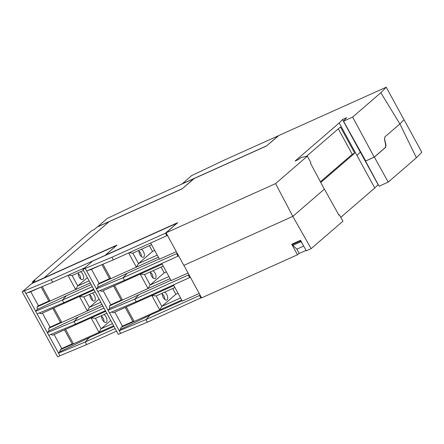 <?xml version="1.0" encoding="UTF-8"?>
<svg xmlns="http://www.w3.org/2000/svg" width="444" height="444" viewBox="0 0 444 444"><rect width="100%" height="100%" fill="white"/><g stroke="black" fill="none" stroke-linecap="round" stroke-linejoin="round"><path stroke-width="0.67" d="M101.626 315.573A4.418 2.242 65.8 0 0 102.858 320.451A4.418 2.242 65.8 0 0 106.088 322.416A4.418 2.242 65.8 0 0 106.377 322.233A4.418 2.242 65.8 0 0 106.677 318.381A4.418 2.242 65.8 0 0 103.929 314.535M89.954 294.161A4.418 2.242 65.8 0 0 91.181 299.04A4.418 2.242 65.8 0 0 94.417 301.004A4.418 2.242 65.8 0 0 94.7 300.821A4.418 2.242 65.8 0 0 94.999 296.975A4.418 2.242 65.8 0 0 92.258 293.123M78.283 272.749A4.418 2.242 65.8 0 0 79.509 277.633A4.418 2.242 65.8 0 0 82.745 279.598A4.418 2.242 65.8 0 0 83.028 279.415A4.418 2.242 65.8 0 0 83.328 275.563A4.418 2.242 65.8 0 0 80.586 271.717M162.343 293.173A4.418 2.242 65.8 0 0 163.57 298.057A4.418 2.242 65.8 0 0 166.805 300.022A4.418 2.242 65.8 0 0 167.094 299.839A4.418 2.242 65.8 0 0 167.394 295.987A4.418 2.242 65.8 0 0 164.646 292.141M150.671 271.761A4.418 2.242 65.8 0 0 151.898 276.645A4.418 2.242 65.8 0 0 155.134 278.61A4.418 2.242 65.8 0 0 155.417 278.427A4.418 2.242 65.8 0 0 155.716 274.575A4.418 2.242 65.8 0 0 152.975 270.729M139 250.355A4.418 2.242 65.8 0 0 140.226 255.233A4.418 2.242 65.8 0 0 143.462 257.198A4.418 2.242 65.8 0 0 143.745 257.015A4.418 2.242 65.8 0 0 144.045 253.163A4.418 2.242 65.8 0 0 141.303 249.317M150.677 243.062L159.479 259.202L176.318 251.631M161.838 263.536L171.151 280.614L188.067 273.01M173.51 284.943L182.312 301.082L199.228 293.478M138.917 251.121A3.824 1.937 -114.2 0 1 141.364 256.571M150.588 272.533A3.824 1.937 -114.2 0 1 153.036 277.983M162.26 293.945A3.824 1.937 -114.2 0 1 164.713 299.389M88.756 270.13L89.927 270.008L101.46 264.818M113.37 259.84L86.613 271.029L85.193 268.426L111.949 257.237L113.37 259.84L167.477 235.42M159.291 258.858L127.195 273.288L123.11 277.705L124.531 280.308L178.638 255.888M114.83 312.126L122.477 326.157L121.162 327.295L181.746 300.05M121.162 327.295L120.357 329.37L124.059 327.705L120.385 329.42L119.258 330.741L109.524 312.876M182.123 300.738L150.033 315.168L124.059 327.705M181.746 300.044L159.712 309.945L151.837 295.493L173.865 285.592M173.859 285.581L126.279 306.976L134.166 321.445L132.873 321.484L122.477 326.157M111.766 311.938L113.27 312.826L126.279 306.976M170.962 280.269L138.872 294.699L134.787 299.117L136.203 301.72L190.382 277.256M129.149 252.747L132.817 253.136L151.571 244.7M149.384 245.682L152.52 251.437L138.495 263.547L132.817 253.136M158.397 257.22L136.369 267.127L128.649 252.969M157.248 255.117L138.495 263.547L136.369 267.127M152.52 251.437L154.706 250.455M103.152 290.715L110.806 304.745L109.485 305.883L170.074 278.638L148.041 288.539L140.16 274.087L162.193 264.18L101.598 291.414L100.094 290.526M140.16 274.087L144.489 274.542L163.242 266.111M161.055 267.094L164.197 272.849L150.166 284.959L144.489 274.542M168.92 276.529L150.166 284.959L148.041 288.539M164.197 272.849L166.383 271.867M151.837 295.493L156.16 295.954L174.919 287.523M172.727 288.506L175.868 294.261L161.838 306.371L156.16 295.954M180.597 297.935L161.838 306.371L159.712 309.945M175.868 294.261L178.055 293.279M85.193 268.426L82.917 269.447L92.469 261.2L177.078 223.16L165.484 233.167L166.905 235.77M109.485 305.883L109.629 308.469L108.103 310.267L97.847 291.464M91.481 269.308L99.129 283.333L97.813 284.471L97.958 287.057L96.426 288.861L86.685 270.995M96.426 288.861L97.774 291.497L124.531 280.308M82.917 269.447L118.332 334.399L120.607 333.377L119.258 330.741M108.103 310.267L109.446 312.909L136.203 301.72M177.112 253.086L176.645 253.635L123.11 277.705L96.354 288.894M127.195 273.288L97.958 287.057M113.547 286.041L121.195 300.072L110.806 304.745M121.195 300.072L122.489 300.033L114.602 285.57M138.872 294.699L109.629 308.469M188.844 274.431L188.317 275.047L134.787 299.117L108.025 310.306M125.219 307.453L132.873 321.484M200 294.899L199.478 295.515L145.943 319.586L147.364 322.189L201.482 297.613M147.364 322.189L120.607 333.377M176.645 253.635L178.066 256.238M188.317 275.047L189.738 277.65M199.478 295.515L200.899 298.118M111.949 257.237L165.484 233.167M150.033 315.168L145.943 319.586L119.186 330.774M102.953 264.197L110.817 278.627L158.403 257.231M97.813 284.471L110.817 278.627L109.524 278.66L99.129 283.333M101.881 264.646L109.524 278.66M352.641 117.072L374.209 157.126L365.728 160.939L343.512 121.179L352.641 117.072L380.83 92.735L386.241 87.202L278.821 135.503L266.417 146.037L194.361 178.438L182.096 188.855L109.146 221.656L44.078 277.833L117.027 245.027L105.583 255.078L177.639 222.677L166.067 232.839L183.816 265.39L292.812 216.378L275.58 183.6L307.376 156.149L310.856 162.676L310.411 163.059L324.325 189.122M78.2 273.521A3.824 1.937 -114.2 0 1 80.647 278.965M89.871 294.927A3.824 1.937 -114.2 0 1 92.319 300.377M101.543 316.339A3.824 1.937 -114.2 0 1 103.996 321.789M28.039 292.529L29.21 292.402L40.743 287.218M52.653 282.24L25.896 293.423L24.476 290.82L51.232 279.631L52.653 282.24L84.893 267.743M91.17 284.582L66.478 295.687L62.393 300.105L63.814 302.708L93.717 289.26M54.113 334.526L61.76 348.551L60.445 349.689L113.631 325.774M60.445 349.689L59.64 351.77L63.342 350.1L59.668 351.82L58.541 353.135L48.807 335.276M114.003 326.462L89.316 337.568L63.342 350.1M113.625 325.768L99.001 332.345L91.12 317.893L105.744 311.316M105.739 311.311L65.562 329.376L73.449 343.845L72.156 343.878L61.76 348.551M51.049 334.338L52.553 335.226L65.562 329.376M102.842 305.994L78.155 317.094L74.07 321.512L75.486 324.12L105.395 310.672M68.431 275.141L72.1 275.53L83.45 270.424M87.39 277.65L77.778 285.947L72.1 275.53M90.276 282.95L75.652 289.527L67.932 275.369M89.127 280.841L77.778 285.947L75.652 289.527M42.435 313.114L50.089 327.145L48.768 328.277L61.777 322.433L101.954 304.368L87.324 310.933L79.448 296.481L94.073 289.904L40.881 313.814L39.377 312.926M79.448 296.481L83.772 296.942L95.127 291.836M99.062 299.062L89.449 307.359L83.772 296.942M100.805 302.253L89.449 307.359L87.324 310.933M91.12 317.893L95.443 318.354L106.799 313.248M110.734 320.468L101.121 328.765L95.443 318.354M112.476 323.665L101.121 328.765L99.001 332.345M24.476 290.82L22.2 291.841L31.752 283.599L116.361 245.554L104.817 255.65M48.768 328.277L48.912 330.869L47.386 332.667L37.13 313.864M30.764 291.702L38.412 305.733L37.096 306.871L37.24 309.457L35.709 311.255L25.968 293.395M35.709 311.255L37.057 313.897L63.814 302.708M22.2 291.841L57.615 356.798L59.89 355.777L58.541 353.135M47.386 332.667L48.729 335.303L75.486 324.12M92.302 286.658L62.393 300.105L35.637 311.288M66.478 295.687L37.24 309.457M52.83 308.441L60.478 322.472L50.089 327.145M60.478 322.472L61.777 322.433L53.885 307.964M78.155 317.094L48.912 330.869M103.974 308.069L74.07 321.512L47.308 332.7M64.502 329.853L72.156 343.878M115.135 328.538L85.231 341.985L86.647 344.588L116.556 331.141M86.647 344.588L59.89 355.777M51.232 279.631L104.767 255.561M89.316 337.568L85.231 341.985L58.469 353.169M42.236 286.591L50.1 301.021L90.282 282.956M37.096 306.871L50.1 301.021L48.807 301.06L38.412 305.733M41.164 287.04L48.807 301.06M97.641 226.806L107.159 218.504L140.276 202.764L193.806 178.693L182.234 188.739M97.608 226.745L182.218 188.7M32.895 282.489L32.495 281.757L91.508 230.813L94.117 229.642L97.147 227.028L109.196 221.634M44.123 277.794L109.185 221.612M32.495 281.757L35.109 280.58L32.079 283.2L44.117 277.783M182.079 183.966L191.58 175.635L224.697 159.901L278.233 135.831L266.644 145.843M182.034 183.883L266.644 145.837M386.241 87.202L403.99 119.752L399.905 123.926L416.389 157.775L421.8 152.242L404.051 119.697L399.972 123.87M355.4 152.586L356.976 155.483L360.256 152.109L342.507 119.564L346.686 117.682A150.966 19.453 -28.6 0 0 343.512 121.179M307.376 156.149L301.115 157.553L297.952 159.757L295.077 161.044L339.205 122.955L342.507 119.564M339.205 122.955L355.372 152.608M374.359 157.093L388.2 182.112L379.071 186.219L365.534 161.061L374.359 157.093L385.642 147.353L385.975 144.933L384.593 139.283L384.92 136.863L384.482 139.361L385.714 145.071L385.342 147.513L374.209 157.126M360.256 152.109L360.55 151.976M299.156 253.335L297.48 254.778L291.741 244.25L300.544 240.293L306.282 250.821L311.139 248.64L292.812 216.378M293.678 243.379L292.418 244.539L292.862 245.354L296.864 249.139L299.228 253.48L306.055 250.41M338.322 128.821L352.214 154.301L320.401 181.768M306.416 156.366L340.437 126.995L354.712 153.18L352.214 154.301M302.109 243.168L300.255 241.014L292.418 244.539M300.255 241.014L300.71 240.598M300.699 241.836L292.862 245.354M303.69 246.07L296.864 249.139M384.92 136.863L399.905 123.926L380.83 92.735M292.879 216.322L324.342 189.161M166.067 232.839L275.58 183.6M340.781 217.332L374.764 187.995L356.976 155.483M320.779 182.478L354.712 153.18M360.273 152.103L357.015 155.444M338.733 214.829L339.316 214.696L338.872 215.085L324.409 189.1M339.316 214.696L342.935 221.195L311.139 248.64M183.894 265.351L201.626 297.88L297.48 254.778M388.2 182.112L416.389 157.775M374.764 187.995L378.177 184.554M378.066 184.604L360.334 152.076"/></g></svg>
